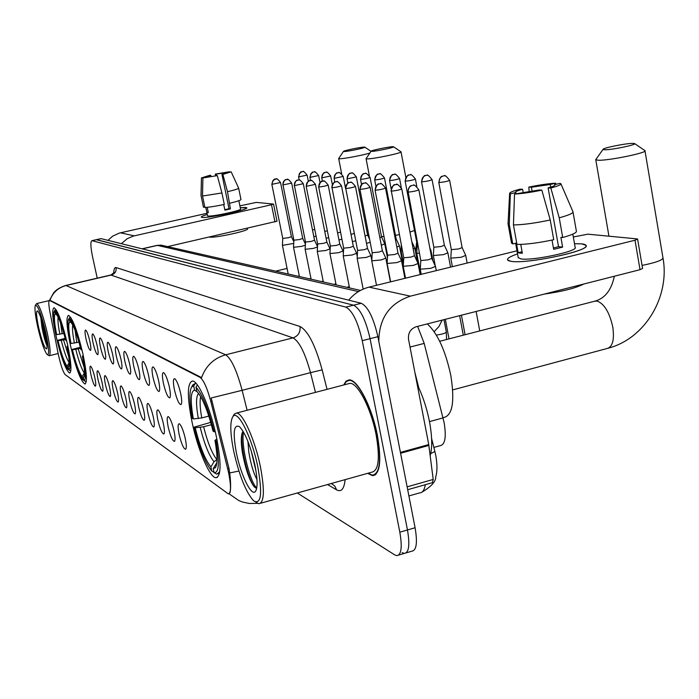 <?xml version="1.0" encoding="UTF-8"?>
<svg xmlns="http://www.w3.org/2000/svg" width="699" height="699" viewBox="0 0 699 699"><rect width="100%" height="100%" fill="white"/><g stroke="black" fill="none" stroke-linecap="round" stroke-linejoin="round"><path stroke-width="1.05" d="M82.858 353.633C77.344 330.723 72.556 317.958 68.485 315.363C65.933 317.031 66.623 327.228 70.555 345.935C75.938 368.382 80.7 381.069 84.859 384.004C87.454 382.676 86.79 372.558 82.858 353.633M67.427 343.978C62.194 322.239 57.729 310.146 54.024 307.709C51.726 309.325 52.477 319.094 56.27 336.997C61.381 358.316 65.828 370.348 69.603 373.083C71.936 371.772 71.211 362.073 67.427 343.978M216.489 437.259C210.635 408.766 198.306 380.422 192.382 381.034C187.149 383.008 187.026 396.639 192.015 421.951C197.695 449.326 209.639 477.653 215.904 477.749C221.225 476.491 221.417 462.991 216.489 437.259M174.453 389.876C172.959 382.152 173.072 378.43 174.794 378.718C176.83 380.571 178.787 385.481 180.657 393.441C181.915 399.758 182.037 403.48 180.997 404.616C178.953 404.319 176.768 399.409 174.453 389.876M163.47 383.576C162.011 376.045 162.089 372.41 163.706 372.663C165.646 374.437 167.524 379.199 169.341 386.949C170.582 393.126 170.722 396.77 169.743 397.862C167.812 397.574 165.724 392.812 163.47 383.576M153.072 377.6C151.631 370.269 151.674 366.704 153.212 366.923C155.056 368.626 156.864 373.249 158.638 380.798C159.853 386.844 160.001 390.409 159.084 391.475C157.249 391.187 155.248 386.564 153.072 377.6M143.199 371.929C141.783 364.782 141.801 361.296 143.251 361.488C145.008 363.122 146.746 367.613 148.476 374.97C149.682 380.894 149.848 384.371 148.966 385.411C147.236 385.132 145.313 380.64 143.199 371.929M133.815 366.547C132.426 359.566 132.417 356.158 133.797 356.315C135.466 357.888 137.144 362.257 138.839 369.43C140.018 375.232 140.193 378.64 139.363 379.653C137.72 379.374 135.868 375.005 133.815 366.547M124.885 361.418C123.522 354.603 123.496 351.265 124.798 351.405C126.397 352.916 128.013 357.172 129.665 364.162C130.835 369.85 131.019 373.187 130.224 374.175C128.66 373.895 126.886 369.649 124.885 361.418M116.383 356.534C115.047 349.876 114.994 346.608 116.235 346.721C117.755 348.181 119.328 352.322 120.936 359.155C122.089 364.729 122.281 367.997 121.53 368.958C120.045 368.688 118.323 364.546 116.383 356.534M108.275 351.877C106.956 345.376 106.895 342.169 108.065 342.257C109.525 343.663 111.045 347.709 112.618 354.376C113.745 359.845 113.954 363.052 113.238 363.987C111.823 363.716 110.162 359.679 108.275 351.877M100.534 347.438C99.241 341.068 99.153 337.923 100.272 338.001C101.67 339.364 103.137 343.296 104.684 349.815C105.794 355.188 106.012 358.325 105.322 359.242C103.968 358.971 102.377 355.031 100.534 347.438M93.133 343.183C91.857 336.962 91.761 333.877 92.827 333.93C94.164 335.249 95.588 339.094 97.1 345.463C98.192 350.732 98.419 353.816 97.764 354.708C96.471 354.437 94.924 350.601 93.133 343.183M86.056 339.12C84.806 333.03 84.684 329.998 85.706 330.042C86.991 331.309 88.371 335.066 89.848 341.304C90.931 346.477 91.158 349.5 90.529 350.374C89.297 350.103 87.803 346.354 86.056 339.12M179.127 434.437C177.686 427.019 177.791 423.48 179.433 423.812C181.46 425.717 183.418 430.645 185.287 438.596C186.511 444.66 186.624 448.208 185.646 449.247C183.61 448.854 181.443 443.917 179.127 434.437M168.214 427.063C166.799 419.837 166.869 416.368 168.424 416.665C170.355 418.491 172.234 423.271 174.051 431.003C175.257 436.945 175.388 440.422 174.453 441.427C172.539 441.043 170.46 436.255 168.214 427.063M157.869 420.073C156.48 413.022 156.515 409.623 157.983 409.885C159.818 411.632 161.626 416.281 163.409 423.812C164.588 429.632 164.737 433.031 163.854 434.018C162.037 433.642 160.045 428.994 157.869 420.073M148.039 413.432C146.668 406.547 146.685 403.227 148.074 403.454C149.822 405.132 151.561 409.64 153.299 416.988C154.462 422.685 154.619 426.014 153.78 426.975C152.059 426.608 150.145 422.1 148.039 413.432M138.69 407.115C137.345 400.396 137.336 397.137 138.655 397.329C140.324 398.946 142.002 403.34 143.697 410.496C144.842 416.088 145.008 419.348 144.212 420.282C142.579 419.924 140.735 415.538 138.69 407.115M129.787 401.104C128.467 394.533 128.433 391.335 129.691 391.51C131.281 393.065 132.897 397.338 134.549 404.319C135.685 409.806 135.868 413.004 135.108 413.913C133.553 413.563 131.779 409.291 129.787 401.104M121.294 395.363C120.001 388.95 119.948 385.813 121.137 385.962C122.657 387.456 124.23 391.615 125.846 398.439C126.956 403.821 127.148 406.958 126.423 407.849C124.946 407.5 123.234 403.34 121.294 395.363M113.194 389.893C111.927 383.611 111.857 380.536 112.985 380.667C114.444 382.108 115.955 386.163 117.537 392.829C118.638 398.107 118.839 401.182 118.148 402.056C116.733 401.715 115.09 397.661 113.194 389.893M105.462 384.668C104.203 378.517 104.116 375.503 105.2 375.608C106.589 377.006 108.065 380.955 109.603 387.464C110.687 392.655 110.896 395.678 110.241 396.525C108.895 396.193 107.296 392.244 105.462 384.668M98.061 379.662C96.829 373.65 96.724 370.688 97.755 370.776C99.092 372.121 100.516 375.983 102.028 382.344C103.094 387.438 103.303 390.409 102.674 391.239C101.39 390.907 99.852 387.054 98.061 379.662M90.975 374.882C89.76 368.985 89.647 366.075 90.625 366.145C91.91 367.447 93.29 371.213 94.776 377.443C95.824 382.449 96.043 385.367 95.44 386.18C94.216 385.857 92.722 382.091 90.975 374.882M417.635 326.363L424.197 343.401L444.127 422.694C446.408 436.849 445.158 444.494 440.379 445.621L433.861 447.43M227.691 468.846L228.713 473.284C231.229 486.373 231.081 493.232 228.267 493.861L65.156 374.603C62.91 371.763 60.586 364.808 58.192 353.746L50.04 312.567C48.607 304.974 48.414 300.911 49.446 300.395L200.106 377.408C203.662 380.081 207.245 388.137 210.845 401.576L227.691 468.846L229.019 468.479L230.163 476.753C230.836 485.141 230.74 490.541 229.875 492.944M367.639 473.363L372.602 475.678C380.09 474.167 381.689 460.781 377.416 435.529C372.06 407.098 357.451 378.928 349.072 379.898L345.996 381.2L343.733 384.966M406.145 552.874L411.816 551.196C416.517 550.454 417.609 542.634 415.092 527.745L377.888 336.691C373.554 317.835 368.015 306.695 361.269 303.279L101.145 238.656L96.261 239.696L353.554 305.192L96.602 239.678L91.857 240.692C90.354 241.714 90.59 247.114 92.574 256.874L97.231 278.158M377.888 336.691L370.077 338.683C365.734 319.801 360.23 308.635 353.554 305.192C360.23 308.635 365.734 319.801 370.077 338.683L407.465 529.964L370.077 338.683L362.248 340.675C357.897 321.767 352.418 310.574 345.813 307.106L92.05 240.709M398.596 555.102L404.319 553.416C408.959 552.682 410.007 544.87 407.465 529.964C410.007 544.87 408.959 552.682 404.319 553.416L402.143 552.629M49.48 300.387L53.631 292.829C56.217 289.674 60.254 287.228 65.732 285.48L66.047 285.55C58.157 287.665 52.801 292.566 49.979 300.264L201.574 377.617C205.873 365.795 213.911 358.185 225.681 354.804C231.238 358.508 236.725 370.348 242.125 390.322L211.177 397.967L229.019 468.479M297.311 492.987L394.638 554.84L396.796 555.635C401.375 554.927 402.379 547.116 399.828 532.192L362.248 340.675M581.708 243.872C585.08 244.248 586.513 245.026 586.007 246.214C585.212 252.068 525.438 264.126 511.074 261.33L508.453 260.666C505.796 259.172 508.828 256.917 517.54 253.903C510.305 256.376 506.976 258.385 507.535 259.923L511.074 261.33C526.784 264.353 591.826 250.408 585.989 245.305L581.708 243.872L574.499 243.689L581.708 243.872M378.806 341.444C379.024 318.325 389.535 303.226 410.365 296.158L635.007 240.22L637.593 239.075L636.972 238.883L587.824 234.174L573.32 236.987M348.696 300.151C354.244 293.528 361.025 289.185 369.055 287.132L516.98 250.819M637.61 239.172L642.582 268.468L640.022 269.692L416.202 326.73C410.496 328.827 407.936 333.03 408.539 339.347L428.74 444.573L433.214 479.444L432.436 482.677L407.683 489.711M554.735 185.427L554.971 184.868C555.286 185.515 553.005 186.528 548.112 187.9L558.518 246.651L553.433 248.005M550.227 219.993L541.821 190.137L539.13 190.014L514.525 194.051L513.442 224.938L516.963 244.44C526.303 244.493 538.553 242.911 553.73 239.713L550.227 219.993C535.023 223.182 522.765 224.833 513.442 224.938M572.822 234.13L575.128 247.28C579.235 250.993 532.455 261.033 520.904 258.901L518.195 257.503M520.746 244.405L522.345 253.265L519.855 253.09L518.142 252.723L516.395 243.06L512.778 243.942L511.493 242.824M516.054 193.693L515.845 192.548L510.349 193.841L509.265 224.545L512.778 243.942M509.265 224.545L508.059 223.365M541.821 190.137C530.698 192.417 521.603 193.719 514.525 194.051M510.349 193.841L509.641 193.44C509.466 192.487 512.935 191.054 520.039 189.158L522.599 189.272L523.175 192.513M532.14 191.299L531.415 187.21L528.828 187.105L529.178 191.762M528.828 187.105C539.558 184.894 548.497 183.601 555.644 183.208L550.227 184.484L550.69 187.14M556.089 184.291L555.644 183.208M515.845 192.548L515.547 192.347C515.294 191.675 517.644 190.652 522.599 189.272M531.415 187.21L550.227 184.484M583.822 284.012C575.635 288.154 562.485 291.509 544.364 294.069M552.027 240.08L553.669 249.333L562.625 247.123L560.895 237.328L562.712 237.511L559.235 217.817L550.829 188.014L548.112 187.9M573.04 212.129L576.36 231.089C576.955 232.636 572.402 234.777 562.712 237.511M572.962 211.683C573.529 213.099 568.951 215.143 559.235 217.817M554.595 184.641L560.039 183.365L560.878 183.715C561.419 184.615 558.073 186.056 550.829 188.014M562.625 247.123L558.518 246.651M522.074 251.762L518.142 252.723M233.772 451.493C239.32 475.739 245.917 492.157 253.545 500.755C261.181 505.228 262.597 493.878 257.782 466.696C251.841 436.997 237.634 409.011 232.872 416.63C229.849 421.715 230.154 433.336 233.772 451.493M255.895 502.179L258.796 503.743C264.292 502.73 264.816 490.322 260.369 466.521C254.978 439.715 242.71 412.62 236.515 413.057L234.244 414.166L233.317 415.826M260.613 503.236L371.702 472.218C378.648 470.794 380.134 458.369 376.158 434.953C371.204 408.618 357.661 382.484 349.876 383.358L347.962 383.856M368.015 473.249L372.471 475.189C379.88 473.677 381.471 460.431 377.233 435.451C371.938 407.316 357.477 379.435 349.185 380.387L346.293 381.54L344.109 384.861M430.191 455.678C432.41 447.666 432.183 436.342 429.501 421.715C426.792 408.024 422.694 395.634 417.216 384.555M256.979 479.479C253.571 473.459 250.836 464.232 248.765 451.816L247.927 441.41M256.052 471.353L251.037 450.2M254.864 464.852C250.469 445.77 245.366 433.065 239.547 426.74C233.702 423.769 232.671 432.585 236.445 453.188C240.84 475.093 251.509 496.919 255.45 491.449C257.817 487.823 257.616 478.955 254.864 464.852M243.042 431.231L242.055 433.336C240.91 437.609 241.041 444.075 242.439 452.751C245.288 468.015 248.993 479.095 253.554 485.98L256.157 488.26M256.778 487.858C250.976 484.189 240.718 447.159 243.505 432.017M254.672 487.308L254.139 486.609C248.224 479.112 239.94 446.801 242.23 432.777M632.726 143.365C625.666 143.321 602.014 148.171 603.001 149.455L604.862 149.787C612.088 149.909 637.68 144.527 634.578 143.548L632.726 143.365M634.666 143.61L644.95 150.635C648.34 152.513 609.362 160.595 598.554 160.254L595.784 159.8L596.081 159.171M193.343 418.954L192.321 418.325C189.324 401.803 189.114 391.326 191.701 386.914L193.702 385.979L194.593 390.164C190.6 391.143 190.18 400.737 193.343 418.954L201.749 417.932L208.818 416.08M443.017 417.749L443.813 417.53C452.55 415.346 454.883 401.331 450.82 375.494C445.49 350.732 437.661 333.528 427.325 323.89M214.016 472.314L211.753 471.039C205.419 463.35 199.565 448.714 194.191 427.115L210.74 422.379M193.702 385.979L195.108 383.699L192.976 384.686L192.321 385.839M195.108 383.699L196.131 383.436M197.363 384.939L195.973 387.202C202.317 394.035 208.372 408.889 214.13 431.781L215.24 431.694M194.191 427.115L195.213 427.771C200.019 446.941 205.244 459.986 210.88 466.906L211.753 471.039M214.13 431.781L213.02 431.091C207.9 410.881 202.509 397.661 196.865 391.414L195.973 387.202M210.88 466.906L214.025 461.742L216.987 459.558M211.386 424.721L203.619 426.757L195.213 427.771M197.363 391.903L194.593 390.164M217.232 440.92L216.087 441.008C219.687 462.45 219.023 473.013 214.095 472.699L216.9 474.158L219.731 471.685M214.095 472.699L213.221 468.548L215.301 467.832C217.642 464.232 217.529 455.058 214.96 440.3L216.087 441.008M216.812 462.755L213.221 468.548M214.96 440.3L216.882 439.155M392.838 146.703C389.09 146.65 370.706 150.46 371.108 151.211L371.798 151.36C375.573 151.456 395.136 147.34 393.546 146.781L392.838 146.703M393.546 146.781L401.008 151.832C402.668 152.906 372.803 159.154 367.124 158.909L366.154 158.542M71.01 343.489L70.485 343.174C67.908 330.181 67.279 322.222 68.616 319.286L69.236 318.866L69.9 321.855C68.074 323.095 68.441 330.304 71.01 343.489L78.952 342.143M83.897 380.37L82.744 379.662C79.337 374.979 75.728 364.922 71.892 349.5L80.324 347.246M69.236 318.866L70.25 317.259L69.472 317.87M71.211 318.15L70.381 319.478C73.745 323.707 77.44 333.86 81.451 349.937L81.993 349.876M71.892 349.5L72.416 349.823C75.833 363.506 79.048 372.471 82.089 376.709L82.744 379.662M81.451 349.937L80.901 349.596C77.336 335.398 74.05 326.363 71.045 322.484L70.381 319.478M82.089 376.709L84.562 372.759M80.612 348.425L72.416 349.823M71.219 322.676L69.9 321.855M83.461 356.42L82.901 356.481C85.855 371.842 86.195 379.854 83.924 380.501L85.505 381.471L86.326 381.095M83.924 380.501L83.268 377.539L83.915 377.18C85.129 374.751 84.605 367.735 82.351 356.132L82.901 356.481M84.404 375.713L83.268 377.539M82.351 356.132L83.312 355.704M364.249 147.105C360.841 147.043 343.113 150.722 343.471 151.412L344.065 151.543C347.499 151.639 366.311 147.681 364.869 147.174L364.249 147.105M369.893 153.002C363.733 155.073 343.489 158.918 339.6 158.752L338.753 158.428M56.645 334.629L56.173 334.34C53.657 321.82 53.002 314.174 54.207 311.413L54.732 311.046L55.37 313.895C53.744 315.127 54.164 322.047 56.645 334.629L63.862 333.423M68.712 369.631L67.672 368.993C64.553 364.616 61.171 355.075 57.519 340.369L65.164 338.351M54.732 311.046L55.693 309.517L55.055 310.024M56.54 310.365L55.763 311.605C58.847 315.564 62.298 325.184 66.117 340.474L66.606 340.413M57.519 340.369L57.991 340.675C61.241 353.711 64.256 362.213 67.043 366.171L67.672 368.993M66.117 340.474L65.61 340.16C62.228 326.66 59.162 318.089 56.401 314.463L55.763 311.605M67.043 366.171L69.21 362.702C66.746 359.155 64.081 351.684 61.224 340.299L57.991 340.675M56.558 314.637L55.37 313.895M65.426 339.417L61.224 340.299M68.004 346.652L67.497 346.704C70.354 361.348 70.774 369.028 68.738 369.745L70.25 370.671L70.887 370.409M68.738 369.745L68.109 366.923L68.651 366.608C69.751 364.31 69.201 357.573 66.999 346.389L67.497 346.704M69.061 365.394L68.109 366.923M66.999 346.389L67.873 346.014M450.794 258.149L461.209 257.267L465.726 255.397L462.135 247.603M450.785 258.246L451.327 249.648L458.859 248.914L462.126 247.586L449.64 180.359C446.434 176.192 444.555 174.706 444.005 175.86L444.739 175.877M433.336 255.546L443.411 254.654L447.884 252.846L444.372 245.244M433.336 255.633L433.852 247.245L441.13 246.52L444.363 245.235L432.096 179.713M416.753 253.073L419.435 253.361M416.753 253.143L417.242 244.965L417.88 245.148M430.383 250.932L430.925 250.417L429.85 248.101M400.973 250.723L402.467 251.037M413.196 249.036L414.795 248.11L411.79 241.644M396.857 247.114L399.426 245.908L396.123 238.822L395.363 239.338M381.313 245.235L384.765 243.811L381.532 236.891M379.854 237.686L381.54 236.9L370.077 177.415C367.193 173.763 365.533 172.452 365.096 173.483L365.76 173.501M366.521 243.401L370.182 242.282M365.088 236.052L367.604 235.047M352.418 241.627L355.704 240.771M351.012 234.453L354.262 233.387M338.954 239.906L341.881 239.215M337.582 232.898L340.5 232.155M326.101 238.245L328.696 237.686M324.747 231.386L327.333 230.81M313.816 236.638L316.088 236.183M312.479 229.927L314.76 229.464M420.274 269.211L430.759 268.337L435.486 266.38L431.79 258.403L428.373 259.81L420.798 260.552L420.265 269.298M420.789 260.509L408.181 192.085C412.995 191.666 416.56 190.914 418.858 189.822C415.617 185.628 413.721 184.108 413.161 185.27L413.983 185.305M403.262 266.275L413.397 265.393L418.072 263.488L414.455 255.72M391.353 191.124C396.01 190.705 399.487 189.971 401.768 188.922C398.605 184.833 396.752 183.356 396.211 184.492L395.363 184.606C392.375 185.628 391.038 187.804 391.353 191.124L403.76 257.817L411.082 257.083L414.463 255.729L401.768 188.948M387.115 263.479L396.927 262.588L401.541 260.736L398.019 253.187M387.587 255.196L394.673 254.497L398.011 253.169L385.542 188.066C382.423 184.064 380.614 182.631 380.134 183.75L380.92 183.785M371.763 260.823L381.27 259.932L385.831 258.132L382.37 250.749M371.763 260.876L372.209 252.75L379.076 252.042L382.379 250.758L370.129 187.245C367.08 183.356 365.324 181.958 364.852 183.042L365.629 183.077M357.154 258.289L366.363 257.398L370.872 255.651L367.491 248.442L364.231 249.7L357.582 250.417L357.154 258.342M357.582 250.391L345.778 188.529C350.024 188.118 353.248 187.437 355.468 186.476C352.488 182.675 350.767 181.312 350.313 182.378L351.073 182.404M343.235 255.878L352.174 254.986L356.621 253.283L353.318 246.249L350.094 247.472L343.646 248.18L343.226 255.921M343.637 248.162L332.025 187.743C336.149 187.341 339.303 186.668 341.496 185.733C338.587 182.028 336.909 180.7 336.464 181.731L337.215 181.766M329.954 253.571L338.631 252.689L343.026 251.011L343.392 252.872M329.945 253.615L330.339 246.031L336.612 245.349L339.793 244.152L343.026 251.011M317.267 251.404L325.708 250.495L330.05 248.87L326.87 242.151L323.733 243.313L317.643 243.995L317.267 251.404L323.34 281.985M294.428 185.593L303.296 183.715C300.544 180.255 298.971 179.005 298.587 179.993L297.853 180.089C295.284 180.945 294.148 182.78 294.428 185.593L305.498 242.055L305.14 249.316L313.344 248.39L317.486 247.035M305.498 242.064L311.422 241.373L314.524 240.238M282.99 184.938L291.666 183.103C288.967 179.713 287.429 178.498 287.062 179.46L286.337 179.556C283.82 180.394 282.702 182.186 282.99 184.938L293.877 240.194L293.536 247.297L301.522 246.38L305.341 245.209M293.877 240.194L299.644 239.521L302.711 238.411L305.402 244.065M288.198 273.999L282.422 245.366L293.72 243.418M272.025 184.318L280.535 182.518C277.887 179.197 276.385 178.009 276.018 178.944L272.907 180.569L271.841 184.265L282.754 238.411L288.372 237.739L291.404 236.664L293.807 241.714M245.943 207.463L246.73 208.022C245.969 210.355 206.93 218.542 202.002 217.389L201.443 217.24C200.77 216.76 202.719 215.834 207.271 214.462C203.287 215.659 201.295 216.524 201.286 217.066L202.002 217.389C207.271 218.586 248.678 209.709 246.808 207.795L240.281 207.743L245.943 207.463M121.373 243.68L127.201 238.7L133.203 236.105L271.5 204.746L273.423 204.047L256.341 202.404L239.897 205.864M107.961 240.351L112.696 236.131L119.372 233.073L207.026 213.274M276.883 221.225L167.646 246.625M231.151 171.832L238.647 188.145C238.429 188.791 234.707 189.988 227.49 191.718L222.867 174.4L231.151 171.832L221.95 174.357L229.019 208.721L224.781 209.7M221.933 192.959L217.31 175.615L202.911 177.974L202.527 196.017L204.903 207.446C208.887 207.297 215.353 206.31 224.3 204.458L221.933 192.959L202.527 196.017M238.84 200.7L240.552 209.062C241.863 210.46 211.972 216.865 208.084 216.017L207.551 215.781L205.812 207.411M207.227 207.306L208.337 212.645L206.895 212.452L205.847 207.411M247.446 228.285L247.568 228.87C249.176 230.766 214.139 238.35 209.569 237.083L209.359 237.04M204.964 177.52L201.478 177.895L201.102 195.886L203.47 207.271L204.807 206.974M203.47 207.271L201.102 195.886M217.31 175.615L202.911 177.974M201.478 177.895L209.849 175.283L210.731 175.318L210.993 176.576M216.524 175.58L216.218 174.121L215.327 174.086L215.563 175.737M215.327 174.086L229.595 171.736L226.223 172.478L226.362 173.169M204.886 177.153L210.731 175.318M216.218 174.121L226.223 172.478M223.732 204.58L224.868 210.128L230.417 208.879L227.49 191.718M238.647 188.145L240.972 199.521C240.762 200.22 237.057 201.452 229.857 203.217M222.867 174.4L221.95 174.357M230.417 208.879L229.019 208.721M208.232 212.155L206.895 212.452M37.842 327.455C41.267 341.916 44.369 350.95 47.148 354.559C49.48 355.389 49.017 348.023 45.776 332.471C41.285 314.122 37.825 305.044 35.404 305.236C34.4 307.909 35.212 315.319 37.842 327.455M47.619 354.839L49.175 355.73C50.896 354.638 50.223 346.826 47.148 332.313C42.989 315.048 39.52 305.454 36.741 303.523L35.404 305.236M44.832 331.876C42.158 320.631 39.764 313.668 37.659 310.985C35.885 310.496 36.243 316.175 38.742 328.023C42.132 341.916 44.771 348.862 46.676 348.862C47.462 346.914 46.85 341.252 44.832 331.876M40.778 317.451L41.992 327.63C43.548 335.616 45.129 341.488 46.737 345.219M46.693 342.126L42.683 323.454M46.99 345.254C44.657 338.901 42.831 330.347 41.503 319.6M429.483 421.611L443.061 417.906M200.106 377.408L201.006 377.18M210.845 401.576L212.181 401.226M49.664 300.456L50.267 300.317M410.016 347.062L424.197 343.401M238.936 471.047L229.805 472.926M113.745 273.23C113.876 269.08 114.662 267.193 116.095 267.568C116.532 271.317 114.968 273.79 111.412 275.004L66.047 285.55L225.681 354.804L293.012 337.888L110.791 275.004M315.467 392.366L310.505 372.663L242.125 390.322L247.131 410.269M257.52 503.332L249.368 503.472L242.728 502.092L238.927 500.641L228.957 493.73M345.123 479.645C344.153 488.977 341.304 492.376 336.569 489.842L327.543 484.547M116.095 267.568L300.02 326.503C307.936 330.671 315.31 345.123 322.143 369.867L327.045 389.334M399.828 532.192L415.092 527.745M345.813 307.106L361.269 303.279M322.143 369.867L310.505 372.663C305.087 352.951 299.259 341.357 293.012 337.888C298.272 335.992 300.605 332.191 300.02 326.503M336.569 489.842L334.725 485.945L331.291 483.507M408.898 495.958L419.636 492.891C422.502 492.839 424.389 490.104 425.315 484.704M358.438 291.605L157.45 245.401L142.281 248.87M164.186 245.838L161.146 245.148L156.812 245.436M431.606 438.518L434.883 451.475L430.715 453.607M369.055 287.132L410.365 296.158M400.422 452.41L428.74 444.573M640.022 269.692L635.007 240.22M428.88 445.42L400.588 453.267M407.124 486.845L433.214 479.444M594.22 301.321L597.033 301.033C604.268 303.689 609.519 312.383 612.796 327.115C614.517 339.88 612.586 347.019 607.02 348.521L452.699 389.902M642.066 265.419C656.003 262.588 662.958 260.045 662.949 257.774L645.002 150.923M200.657 396.569C199.643 400.946 200.01 408.067 201.749 417.932M200.194 427.369C204.44 444.127 209.045 455.582 214.025 461.742M198.665 393.476C195.973 395.949 195.86 404.302 198.324 418.535M203.619 426.757C207.682 442.738 212.094 453.677 216.873 459.584M381.453 236.437L384.013 236.646M395.459 235.353L399.33 234.646M409.972 232.085L414.49 230.443M75.073 330.295L76.838 342.659M75.824 349.448C78.83 361.4 81.669 369.264 84.352 373.065M72.766 325.105C72.102 328.102 72.652 334.105 74.417 343.104M78.244 349.002L84.212 367.63M366.949 231.64L368.085 231.439M60.498 322.816L62.185 333.825M58.122 317.189C57.624 320.186 58.209 325.874 59.878 334.253M63.53 339.88L68.738 356.63M439.19 182.526L438.78 182.43C439.785 178.332 440.859 176.297 442.004 176.331L443.201 175.973C440.221 176.996 438.885 179.18 439.19 182.526C443.961 182.09 447.439 181.356 449.64 180.325M421.899 181.836L421.523 181.74C424.555 172.251 425.805 176.655 425.56 175.484L425.813 175.449C422.904 176.445 421.602 178.568 421.899 181.836C426.512 181.399 429.911 180.683 432.087 179.678C428.968 175.659 427.133 174.208 426.6 175.335L427.316 175.353M405.481 181.172L405.132 181.085C408.067 171.832 409.299 176.122 409.046 174.986L409.299 174.942C406.451 175.912 405.175 177.992 405.481 181.172C409.946 180.744 413.266 180.045 415.424 179.075C412.375 175.152 410.593 173.736 410.068 174.837L410.776 174.855M436.342 335.074C442.214 334.271 445.534 333.257 446.312 332.008L446.53 339.522M389.859 180.543L389.535 180.464C392.384 171.438 393.589 175.624 393.354 174.505L393.598 174.47C390.811 175.414 389.561 177.441 389.859 180.543C394.192 180.124 397.434 179.442 399.566 178.49C396.595 174.671 394.848 173.291 394.35 174.366L395.04 174.383M374.979 179.94L374.681 179.87C377.451 171.054 378.631 175.134 378.395 174.051L378.64 174.016C375.905 174.942 374.69 176.917 374.979 179.94C379.19 179.529 382.353 178.857 384.476 177.939C381.523 174.2 379.828 172.854 379.374 173.911L380.055 173.929M360.798 179.372L360.518 179.302C363.209 170.696 364.38 174.68 364.135 173.623L364.371 173.579C361.706 174.488 360.509 176.419 360.798 179.372C364.887 178.961 367.98 178.306 370.077 177.415M347.263 178.83L347.001 178.761C349.666 170.311 350.758 174.261 350.54 173.203L350.758 173.169C348.146 174.051 346.975 175.938 347.263 178.83L356.341 176.908C353.519 173.343 351.894 172.059 351.466 173.072L352.121 173.09M334.332 178.306L334.087 178.245C336.306 170.311 337.888 173.675 337.503 172.819L337.757 172.775C335.188 173.632 334.052 175.484 334.332 178.306L343.209 176.436C340.457 172.941 338.866 171.692 338.447 172.679L339.094 172.697M321.959 177.808L321.723 177.756C323.908 169.979 325.437 173.282 325.07 172.443L325.315 172.4C322.798 173.238 321.68 175.047 321.959 177.808L330.653 175.973C327.953 172.557 326.398 171.334 325.996 172.303L326.625 172.321M310.111 177.336L309.902 177.275C312.374 169.359 313.44 173.046 313.196 172.068L310.723 173.972L310.111 177.336L318.63 175.536C315.957 172.181 314.436 170.984 314.069 171.945L314.699 171.963M298.761 176.873L298.56 176.821C300.972 169.071 302.02 172.679 301.793 171.727L299.355 173.579L298.761 176.873L307.114 175.117C304.493 171.832 302.999 170.661 302.641 171.605L303.261 171.613M407.797 191.989C408.793 187.821 409.867 185.751 411.029 185.777L412.288 185.392C409.23 186.441 407.858 188.669 408.181 192.085M391.003 191.037C394.009 181.399 395.372 185.82 395.101 184.65L397.023 184.519M375.38 190.215L375.057 190.128C378.037 180.692 379.295 185.069 379.041 183.898L379.295 183.863C376.377 184.859 375.075 186.974 375.38 190.215C379.898 189.805 383.288 189.08 385.542 188.066M360.212 189.35L359.915 189.272C362.798 180.062 364.03 184.326 363.786 183.19L364.03 183.155C361.182 184.125 359.906 186.187 360.212 189.35C364.59 188.94 367.892 188.241 370.129 187.245M345.498 188.45C348.303 179.468 349.509 183.627 349.273 182.518L349.509 182.483C346.721 183.426 345.472 185.445 345.778 188.529M331.772 187.673C334.489 178.9 335.677 182.955 335.441 181.88L335.677 181.836C332.942 182.762 331.728 184.728 332.025 187.743M318.919 186.991L318.674 186.921C321.322 178.359 322.492 182.317 322.256 181.268L322.484 181.224C319.81 182.133 318.622 184.047 318.919 186.991C322.921 186.598 326.005 185.943 328.172 185.034C325.288 181.399 323.654 180.097 323.253 181.128L323.995 181.155M347.062 287.368L349.255 286.573M306.398 186.275L306.171 186.214C308.801 177.799 309.884 181.731 309.674 180.683L309.893 180.648C307.272 181.522 306.11 183.4 306.398 186.275L315.45 184.361C312.636 180.814 311.029 179.538 310.644 180.543L311.37 180.578M333.991 284.406L335.904 283.742M294.218 185.532C296.446 177.607 297.975 180.997 297.608 180.132L299.303 180.019M321.488 281.566L323.148 281.015M282.789 184.886C284.974 177.109 286.459 180.456 286.101 179.599L287.77 179.486M309.535 278.849L310.95 278.394M271.841 184.265C274.279 176.375 275.354 180.045 275.109 179.075L276.717 178.979M298.08 276.245L299.277 275.869M120.385 232.811L134.26 235.843M274.978 221.959L271.5 204.746M49.446 300.395L50.022 300.264M217.433 477.338L215.904 477.749M85.295 383.891L84.859 384.004M91.857 240.692L100.953 238.639M65.732 285.48L111.054 274.943L114.234 272.418M375.101 474.979L372.602 475.678M434.883 451.475L435.827 455.713C437.364 464.547 437.329 471.589 435.73 476.84C436.01 481.41 431.344 486.556 421.733 492.288M360.492 290.426L161.146 245.148L157.092 245.366L142.046 248.818M414.909 372.515L418.762 387.753M515.617 243.252L518.256 257.879M508.068 223.898L511.563 243.217M509.641 193.44L508.033 223.837M560.974 183.951L572.909 211.622M376.053 474.184L374.944 474.499M256.262 489.947L255.45 491.449M350.4 380.073L349.185 380.387M349.876 383.358L236.515 413.057M232.872 416.63L234.244 414.166M253.554 485.98L254.139 486.609M608.558 348.102C645.483 338.307 670.149 296.193 662.949 257.774M603.001 149.455L595.723 159.669M608.951 236.201L595.784 159.8M196.078 383.384L194.899 383.681M191.701 386.914L192.976 384.686M219.399 473.485L218.333 473.773M216.017 466.539L215.301 467.832M439.697 341.287L595.592 300.972C605.229 298.01 611.485 289.762 614.351 276.236M415.512 251.902L416.683 242.02M371.108 151.211L366.066 158.664M369.334 175.615L366.075 158.717M68.616 319.286L69.577 317.704M405.839 177.31L401.016 151.884M343.471 151.412L338.683 158.533M341.654 173.771L338.683 158.586M54.207 311.413L55.125 309.902M275.624 271.151L287.071 268.416M364.869 147.174L371.029 151.316M465.08 334.725L461.436 315.197M452.367 266.686L450.794 258.263M438.78 182.43L451.336 249.665M479.741 330.933L476.124 311.457M467.15 263.051L465.744 255.467M449.02 338.875L445.333 319.303M435.276 265.926L433.345 255.651M421.523 181.74L433.852 247.263M463.28 335.188L459.627 315.66M450.558 267.123L447.893 252.907M420.798 274.436L416.761 253.16M405.132 181.085L417.242 244.982M446.312 332.008L443.979 319.653M432.873 260.736L430.933 250.469M415.424 179.101L416.814 186.467M403.419 263.567L400.981 250.801M401.313 244.991L400.973 250.784M389.535 180.464L391.082 188.59M417.469 262.177L414.804 248.154M399.575 178.516L401.278 187.489M387.499 256.638L386.023 247.088M374.681 179.87L375.879 186.109M403.271 266.039L399.435 245.943M384.476 177.939L396.132 238.84M360.518 179.302L361.505 184.414M387.447 257.704L384.765 243.811M347.001 178.761L347.849 183.112M356.341 176.908L367.613 235.056L369.614 239.32M334.087 178.245L334.83 182.072M343.209 176.436L345.411 187.699M321.723 177.756L322.414 181.233M330.653 175.973L332.287 184.309M309.902 177.275L310.548 180.552M318.63 175.536L320.011 182.535M298.56 176.821L299.198 180.001M307.114 175.117L308.329 181.251M442.161 320.107L438.963 326.477L434.184 331.676M421.217 274.331L420.274 269.325M436.29 270.627L435.503 266.441M418.867 189.857L431.799 258.42M405.525 278.185L403.262 266.371M403.76 257.8L403.253 266.345M420.178 274.585L418.081 263.54M390.636 281.837L387.115 263.567M375.057 190.128L387.587 255.222L387.106 263.54M404.904 278.333L401.549 260.788M376.499 285.306L371.763 260.893M359.915 189.272L372.218 252.758M390.409 281.889L385.839 258.167M363.165 289.133L357.154 258.359M371.789 260.369L370.872 255.651M355.468 186.476L367.499 248.451M349.517 287.927L343.235 255.939M357.25 256.498L356.621 253.283M341.496 185.733L353.318 246.258M336.132 284.886L329.954 253.632M318.674 186.921L330.347 246.048M328.172 185.034L339.793 244.161M306.171 186.214L317.643 244.012M330.164 249.456L330.05 248.87M315.45 184.361L326.879 242.16M311.116 279.207L305.14 249.316M303.296 183.715L314.533 240.246L317.512 246.537M299.408 276.551L293.536 247.297M291.666 183.103L302.719 238.42M282.754 238.403L282.422 245.349M280.535 182.518L291.404 236.664M273.545 204.091L277.014 221.277M201.452 177.852L201.015 195.764M58.148 353.545L49.419 355.677M49.113 300.622L36.741 303.523"/></g></svg>
